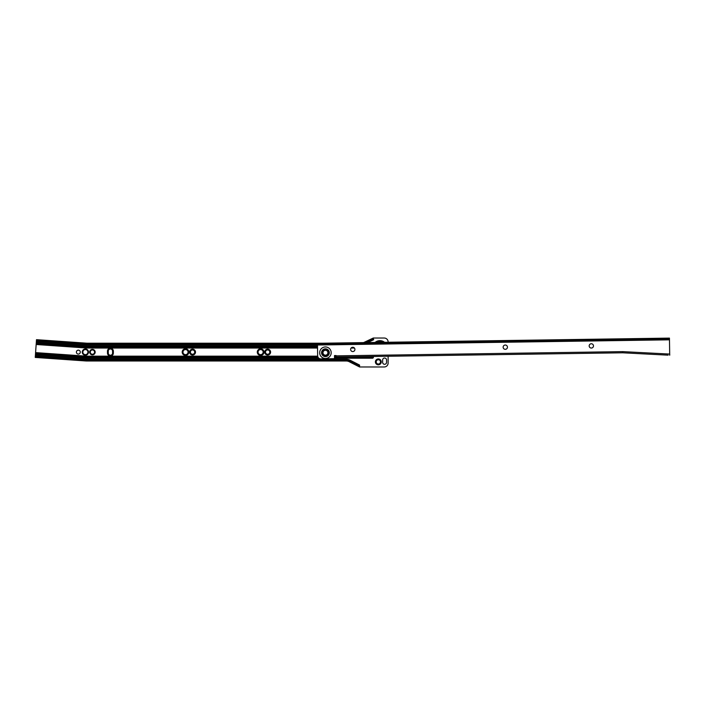 <?xml version="1.0" encoding="UTF-8"?>
<svg xmlns="http://www.w3.org/2000/svg" width="705" height="705" viewBox="0 0 705 705"><rect width="100%" height="100%" fill="white"/><g stroke="black" fill="none" stroke-linecap="round" stroke-linejoin="round"><path stroke-width="1.06" d="M94.576 352.112A2.15 2.15 0 0 0 92.425 349.962A2.15 2.15 0 0 0 90.275 352.112A2.15 2.15 0 0 0 92.425 354.262A2.15 2.15 0 0 0 94.576 352.112M95.166 352.112A2.741 2.741 0 0 0 92.425 349.372A2.741 2.741 0 0 0 89.694 352.112A2.741 2.741 0 0 0 92.425 354.844A2.741 2.741 0 0 0 95.166 352.112M87.931 352.112A2.538 2.538 0 0 0 85.384 349.565A2.538 2.538 0 0 0 82.846 352.112A2.538 2.538 0 0 0 85.384 354.65A2.538 2.538 0 0 0 87.931 352.112M82.256 352.112A3.128 3.128 0 0 1 86.812 349.327A3.128 3.128 0 0 1 86.618 354.985A3.128 3.128 0 0 1 82.256 352.112M80.3 352.112A1.956 1.956 0 0 0 78.343 350.156A1.956 1.956 0 0 0 76.396 352.112A1.956 1.956 0 0 0 78.343 354.069A1.956 1.956 0 0 0 80.3 352.112M195.488 352.112A2.935 2.935 0 0 0 192.553 349.178A2.935 2.935 0 0 0 189.619 352.112A2.935 2.935 0 0 0 192.553 355.038A2.935 2.935 0 0 0 195.488 352.112M194.703 352.112A2.15 2.15 0 0 0 192.553 349.962A2.15 2.15 0 0 0 190.403 352.112A2.15 2.15 0 0 0 192.553 354.262A2.15 2.15 0 0 0 194.703 352.112M188.843 352.112A3.322 3.322 0 0 0 185.512 348.781A3.322 3.322 0 0 0 182.19 352.112A3.322 3.322 0 0 0 185.512 355.435A3.322 3.322 0 0 0 188.843 352.112M188.059 352.112A2.538 2.538 0 0 0 185.512 349.565A2.538 2.538 0 0 0 182.974 352.112A2.538 2.538 0 0 0 185.512 354.65A2.538 2.538 0 0 0 188.059 352.112M270.588 352.112A2.935 2.935 0 0 0 267.653 349.178A2.935 2.935 0 0 0 264.719 352.112A2.935 2.935 0 0 0 267.653 355.038A2.935 2.935 0 0 0 270.588 352.112M269.804 352.112A2.15 2.15 0 0 0 267.653 349.962A2.15 2.15 0 0 0 265.503 352.112A2.15 2.15 0 0 0 267.653 354.262A2.15 2.15 0 0 0 269.804 352.112M263.934 352.112A3.322 3.322 0 0 0 260.612 348.781A3.322 3.322 0 0 0 257.29 352.112A3.322 3.322 0 0 0 260.612 355.435A3.322 3.322 0 0 0 263.934 352.112M263.15 352.112A2.538 2.538 0 0 0 260.612 349.565A2.538 2.538 0 0 0 258.065 352.112A2.538 2.538 0 0 0 260.612 354.65A2.538 2.538 0 0 0 263.15 352.112M35.312 356.492L35.373 355.717L37.806 355.884L36.898 356.607L35.312 356.492L35.25 357.426L38.352 357.646L37.198 357.567L38.616 356.545L39.929 357.761L86.274 360.995A3.913 3.913 0 0 0 86.539 361.004L336.135 361.004L336.135 360.07L333.007 360.07L333.007 361.004M37.788 355.893A1.331 1.331 0 0 1 39.586 356.025L40.361 356.845L86.336 360.061A2.97 2.97 0 0 0 86.539 360.07L333.007 360.07M381.273 361.885A2.935 2.935 0 0 0 378.338 358.951A2.935 2.935 0 0 0 375.404 361.885A2.935 2.935 0 0 0 378.338 364.82A2.935 2.935 0 0 0 381.273 361.885M380.488 361.885A2.15 2.15 0 0 0 378.338 359.735A2.15 2.15 0 0 0 376.188 361.885A2.15 2.15 0 0 0 378.338 364.036A2.15 2.15 0 0 0 380.488 361.885M317.99 357.162L86.539 357.162L86.574 356.175L317.691 356.175M334.487 356.175L336.047 356.175M334.452 358.211L372.399 358.211A1.013 1.013 0 0 0 373.112 356.474M318.025 357.224L86.539 357.224L86.503 358.211L318.845 358.211M359.568 366.97L359.568 365.04L359.568 366.97L384.207 366.97A3.913 3.913 0 0 0 388.12 363.057L388.12 356.254M388.12 342.251L388.12 341.943A3.913 3.913 0 0 0 384.207 338.03L373.253 338.03L363.577 342.612M373.253 338.03L373.659 339.739L367.728 342.551M317.532 347.001L86.891 347.001L86.927 346.005L317.514 346.005M317.532 347.054L86.891 347.054L86.856 348.041L317.541 348.041M351.116 348.041L354.421 348.041M382.639 359.999L382.639 362.352A1.956 1.956 0 0 0 384.595 364.3A1.956 1.956 0 0 0 386.551 362.352L386.551 359.999A1.956 1.956 0 0 0 384.595 358.043A1.956 1.956 0 0 0 382.639 359.999M334.478 355.752A2.935 2.935 0 0 0 336.047 355.999M113.355 351.134A2.935 2.935 0 0 0 110.421 348.2A2.935 2.935 0 0 0 107.486 351.134L107.486 353.09A2.935 2.935 0 0 0 110.421 356.016A2.935 2.935 0 0 0 113.355 353.09L113.355 351.134L112.571 351.134A2.15 2.15 0 0 0 110.421 348.984A2.15 2.15 0 0 0 108.27 351.134L108.27 353.09A2.15 2.15 0 0 0 110.421 355.241A2.15 2.15 0 0 0 112.571 353.09L113.355 353.09M39.471 340.903L39.595 339.898L41.172 340.004L39.471 340.903L38.44 339.81L39.595 339.898L36.493 339.678L36.422 340.612L38.008 340.726L38.793 341.546A1.331 1.331 0 0 0 40.59 341.669L41.472 340.964L86.83 344.137L86.768 344.921L40.573 341.687M322.705 343.212L87.164 343.212A3.913 3.913 0 0 1 86.891 343.203L40.018 339.925L40 340.938M86.927 346.005L36.299 342.463L36.422 340.612M359.568 365.208L359.391 366.882L348.913 361.559A6.257 6.257 0 0 0 346.331 361.004L336.135 361.004M359.391 365.675L348.913 360.546A7.2 7.2 0 0 0 346.331 360.07L336.135 360.07M86.856 348.041L36.158 344.498L36.299 342.463M86.574 356.175L35.585 352.615L36.158 344.498M86.503 358.211L35.444 354.641L35.585 352.615M35.373 355.717L35.444 354.641M39.929 357.761L38.775 357.673L39.929 357.761M348.913 361.559L348.913 360.546M354.641 364.467L354.641 363.41M357.409 365.877L357.409 364.82M365.842 342.577L372.927 339.228L373.659 339.739M317.488 344.146L87.164 344.146A4.847 4.847 0 0 1 86.83 344.137M349.592 360.845A7.2 7.2 0 0 0 349.363 360.74A7.2 7.2 0 0 1 349.592 360.845L349.953 360.149L359.568 365.04M38.37 356.633L38.581 357.47L38.898 356.668M112.571 351.134L112.571 353.09M375.078 342.436A7.394 7.394 0 0 1 384.56 342.304A7.394 7.394 0 0 0 375.078 342.436M328.442 352.667A3.005 3.005 0 0 0 325.393 349.706A3.005 3.005 0 0 0 322.432 352.756A3.005 3.005 0 0 0 325.481 355.725A3.005 3.005 0 0 0 328.442 352.667M503.141 347.204A2.15 2.15 0 0 1 505.265 345.027A2.15 2.15 0 0 1 507.441 347.142A2.15 2.15 0 0 1 505.326 349.327A2.15 2.15 0 0 1 503.141 347.204M350.623 349.451A2.15 2.15 0 0 1 352.738 347.265A2.15 2.15 0 0 1 354.923 349.389A2.15 2.15 0 0 1 352.8 351.566A2.15 2.15 0 0 1 350.623 349.451M589.177 345.943A2.15 2.15 0 0 1 591.301 343.758A2.15 2.15 0 0 1 593.478 345.873A2.15 2.15 0 0 1 591.363 348.058A2.15 2.15 0 0 1 589.177 345.943M374.425 356.457L373.315 356.466M377.025 356.413L375.915 356.43M336.047 355.849L622.744 351.628L622.726 352.8L336.065 357.021L336.038 355.531L334.478 355.558L334.514 357.902A0.784 0.784 0 0 1 333.738 358.695L320.837 358.889A3.128 3.128 0 0 1 317.655 355.805L317.47 343.291L669.45 338.109L669.688 354.298M317.47 343.291L317.488 344.225L319.057 344.207L667.899 339.07L667.882 338.136M669.459 339.052L667.899 339.07M668.137 355.161L622.726 352.8M669.75 354.298L669.697 355.241M327.904 352.676A2.467 2.467 0 0 1 325.472 355.179A2.467 2.467 0 0 1 322.969 352.756A2.467 2.467 0 0 1 325.402 350.253A2.467 2.467 0 0 1 327.904 352.676M329.632 358.757A7.35 7.35 0 0 1 321.427 358.88M39.568 356.007L86.389 359.277A2.194 2.194 0 0 0 86.539 359.286L322.132 359.286M328.733 359.286L346.331 359.286A7.975 7.975 0 0 1 349.953 360.149M317.497 344.93L87.164 344.93A5.631 5.631 0 0 1 86.768 344.921M38.81 341.564L36.369 341.396M86.389 359.277L86.336 360.061M334.496 357.224L372.425 357.197L334.496 357.162M372.399 357.224L372.399 358.211M372.399 357.162L372.399 356.483M86.891 347.001L36.228 343.45M86.891 347.054L36.219 343.511M86.539 357.162L35.514 353.602M86.539 357.224L35.514 353.654M87.164 344.146L87.164 344.93M86.539 359.286L86.539 360.07M346.331 359.286L346.331 360.07M107.486 353.09L108.27 353.09M108.27 351.134L107.486 351.134M383.22 342.322A6.609 6.609 0 0 0 376.426 342.418M321.568 352.773A3.869 3.869 0 0 0 325.49 356.589A3.869 3.869 0 0 0 329.305 352.659A3.869 3.869 0 0 0 325.375 348.843A3.869 3.869 0 0 0 321.568 352.773M331.191 352.632A5.755 5.755 0 0 1 325.525 358.475A5.755 5.755 0 0 1 319.682 352.8A5.755 5.755 0 0 1 325.349 346.957A5.755 5.755 0 0 1 331.191 352.632M622.744 351.628L669.688 354.06M669.477 339.828L317.497 345.009M319.039 343.264L319.057 344.207M322.176 358.863A6.962 6.962 0 0 0 328.882 358.766"/></g></svg>
